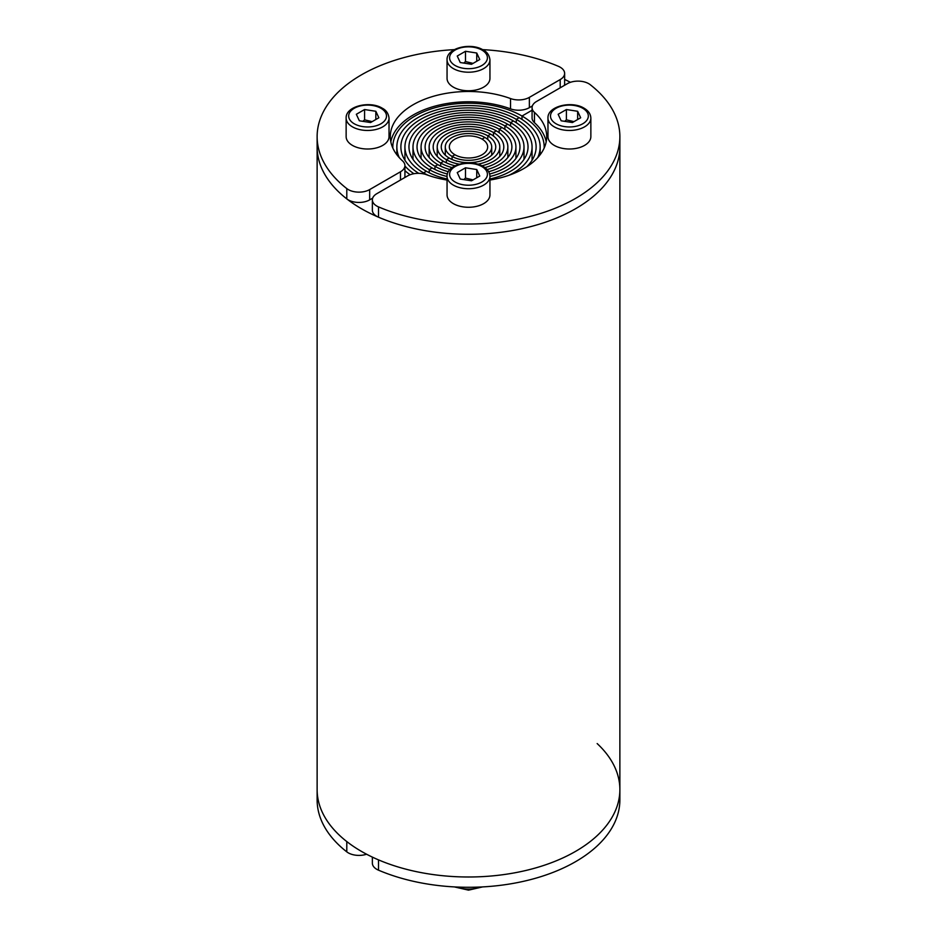 <?xml version="1.0" encoding="UTF-8"?>
<svg xmlns="http://www.w3.org/2000/svg" width="937" height="937" viewBox="0 0 937 937"><rect width="100%" height="100%" fill="white"/><g stroke="black" fill="none" stroke-linecap="round" stroke-linejoin="round"><path stroke-width="1.41" d="M597.162 743.568A151.372 87.387 180 0 1 619.872 789.61A151.372 87.387 180 0 1 526.43 870.344A151.372 87.387 180 0 1 361.471 851.405A151.372 87.387 180 0 1 317.128 789.61L317.128 146.933A151.372 87.387 0 0 0 346.795 198.89A15.133 8.738 0 0 0 348.259 199.874A15.133 8.738 0 0 0 369.67 199.874L372.668 198.14M489.946 180.056A78.204 45.152 0 0 0 546.704 136.638A78.204 45.152 0 0 0 534.453 112.37A15.133 8.738 180 0 1 532.075 107.661A15.133 8.738 180 0 1 536.514 101.489L567.33 83.686A15.133 8.738 180 0 1 588.741 83.686A15.133 8.738 180 0 1 590.205 84.67A151.372 87.387 180 0 1 619.872 136.638A151.372 87.387 180 0 1 536.655 214.667A151.372 87.387 180 0 1 378.501 206.901A15.133 8.738 180 0 1 376.803 206.058A15.133 8.738 180 0 1 372.364 199.874L372.364 210.169A15.133 8.738 0 0 0 376.803 216.353A15.133 8.738 0 0 0 378.501 217.197A151.372 87.387 0 0 0 536.655 224.962A151.372 87.387 0 0 0 619.872 146.933A151.372 87.387 180 0 1 526.43 227.668A151.372 87.387 180 0 1 361.471 208.728A151.372 87.387 180 0 1 317.128 146.933L317.128 136.638A151.372 87.387 180 0 1 454.398 49.626M564.636 79.434A151.372 87.387 180 0 1 570.422 82.315M346.795 851.862L346.795 841.567A151.372 87.387 180 0 1 317.128 789.61L317.128 799.905A151.372 87.387 0 0 0 346.795 851.862A15.133 8.738 0 0 0 348.259 852.846A15.133 8.738 0 0 0 366.578 854.216M372.364 857.109L372.364 863.141A15.133 8.738 0 0 0 376.803 869.325A15.133 8.738 0 0 0 378.501 870.168A151.372 87.387 0 0 0 536.655 877.934A151.372 87.387 0 0 0 619.872 799.905L619.872 789.61A151.372 87.387 180 0 1 536.655 867.639A151.372 87.387 180 0 1 378.501 859.873L378.501 870.168M532.075 107.661L532.075 117.968A15.133 8.738 0 0 0 534.453 122.665A78.204 45.152 180 0 1 546.201 141.78M372.364 199.874A15.133 8.738 180 0 1 376.803 193.69L407.63 175.898A15.133 8.738 180 0 1 426.464 174.704A78.204 45.152 0 0 0 447.054 180.056M489.946 179.002A59.535 34.376 0 0 0 528.035 146.933A59.535 34.376 0 0 0 510.595 122.63L510.595 126.05L510.595 122.63L513.453 120.978A63.575 36.707 180 0 1 532.075 146.933A63.575 36.707 180 0 1 508.732 175.348M428.268 175.348A63.575 36.707 180 0 1 423.547 172.888L426.405 171.237A59.535 34.376 0 0 0 447.054 179.002M423.547 172.888L423.547 173.872L423.547 172.888A63.575 36.707 180 0 1 404.925 146.933A63.575 36.707 180 0 1 444.173 113.026A63.575 36.707 180 0 1 513.453 120.978L510.595 122.63A59.535 34.376 0 0 0 445.719 115.181A59.535 34.376 0 0 0 408.965 146.933A59.535 34.376 0 0 0 426.405 171.237L423.547 172.888M488.681 171.717A47.424 27.384 0 0 0 515.924 146.933A47.424 27.384 0 0 0 502.033 127.573L499.187 129.212L499.187 132.703L499.187 129.212A43.395 25.053 180 0 1 511.895 146.933A43.395 25.053 180 0 1 487.099 169.562M449.901 169.562A43.395 25.053 180 0 1 437.813 164.643L434.967 166.294L434.967 169.468L434.967 166.294A47.424 27.384 0 0 0 448.319 171.717M459.247 164.186A31.284 18.061 180 0 1 446.375 159.7L449.233 158.06A27.243 15.73 0 0 0 478.924 161.469A27.243 15.73 0 0 0 495.743 146.933A27.243 15.73 0 0 0 487.767 135.806L487.767 139.461L487.767 135.806L490.625 134.167A31.284 18.061 180 0 1 499.784 146.933A31.284 18.061 180 0 1 477.753 164.186M446.375 159.7L446.375 162.827L446.375 159.7A31.284 18.061 180 0 1 437.216 146.933A31.284 18.061 180 0 1 456.53 130.243A31.284 18.061 180 0 1 490.625 134.167L487.767 135.806A27.243 15.73 0 0 0 458.076 132.398A27.243 15.73 0 0 0 441.257 146.933A27.243 15.73 0 0 0 449.233 158.06L446.375 159.7M392.837 148.069A75.686 43.699 180 0 1 392.814 146.933A75.686 43.699 180 0 1 439.535 106.56A75.686 43.699 180 0 1 522.014 116.036L532.075 110.226L522.014 116.036L522.014 119.432L522.014 116.036A75.686 43.699 180 0 1 544.186 146.933A75.686 43.699 180 0 1 544.163 148.069M482.063 139.109L484.909 137.458A23.214 13.399 180 0 1 491.714 146.933A23.214 13.399 180 0 1 477.378 159.313A23.214 13.399 180 0 1 452.091 156.409L452.091 159.489L452.091 156.409L454.937 154.757A19.173 11.068 0 0 0 475.832 157.158A19.173 11.068 0 0 0 487.673 146.933A19.173 11.068 0 0 0 482.063 139.109A19.173 11.068 0 0 0 461.168 136.708A19.173 11.068 0 0 0 449.327 146.933A19.173 11.068 0 0 0 454.937 154.757L452.091 156.409A23.214 13.399 180 0 1 445.286 146.933A23.214 13.399 180 0 1 459.622 134.553A23.214 13.399 180 0 1 484.909 137.458L482.063 139.109A19.173 11.068 180 0 1 487.673 146.933A19.173 11.068 180 0 1 475.832 157.158A19.173 11.068 180 0 1 454.937 154.757A19.173 11.068 180 0 1 449.327 146.933A19.173 11.068 180 0 1 461.168 136.708A19.173 11.068 180 0 1 482.063 139.109M481.923 165.79A35.313 20.391 0 0 0 503.813 146.933A35.313 20.391 0 0 0 493.471 132.515L493.471 136.052L493.471 132.515L496.329 130.864A39.354 22.722 180 0 1 507.854 146.933A39.354 22.722 180 0 1 484.897 167.594M452.102 167.594A39.354 22.722 180 0 1 440.671 163.003L443.529 161.351A35.313 20.391 0 0 0 455.077 165.79M440.671 163.003L440.671 166.154L440.671 163.003A39.354 22.722 180 0 1 429.146 146.933A39.354 22.722 180 0 1 453.438 125.945A39.354 22.722 180 0 1 496.329 130.864L493.471 132.515A35.313 20.391 0 0 0 454.984 128.088A35.313 20.391 0 0 0 433.187 146.933A35.313 20.391 0 0 0 443.529 161.351L440.671 163.003M489.629 174.024A51.465 29.715 0 0 0 519.965 146.933A51.465 29.715 0 0 0 504.891 125.921L504.891 129.376L504.891 125.921L507.749 124.27A55.506 32.045 180 0 1 524.006 146.933A55.506 32.045 180 0 1 489.946 176.484M447.054 176.484A55.506 32.045 180 0 1 429.251 169.585L432.109 167.946A51.465 29.715 0 0 0 447.371 174.024M429.251 169.585L429.251 172.783L429.251 169.585A55.506 32.045 180 0 1 412.994 146.933A55.506 32.045 180 0 1 447.265 117.324A55.506 32.045 180 0 1 507.749 124.27L504.891 125.921A51.465 29.715 0 0 0 448.8 119.479A51.465 29.715 0 0 0 417.035 146.933A51.465 29.715 0 0 0 432.109 167.946L429.251 169.585M537.686 157.685A71.645 41.369 0 0 0 540.145 146.933A71.645 41.369 0 0 0 519.157 117.687L516.31 119.327L516.31 122.735L516.31 119.327A67.616 39.038 180 0 1 536.116 146.933A67.616 39.038 180 0 1 526.711 166.786M573.959 121.646L566.405 119.831L564.648 121.33M547.969 118.097L547.969 136.638A21.446 12.38 0 0 0 561.204 148.069A21.446 12.38 0 0 0 584.571 145.387A21.446 12.38 0 0 0 590.86 136.638L590.86 118.097C590.685 114.045 588.424 110.742 584.056 108.188C571.711 100.482 547.313 106.139 547.969 118.097A21.446 12.38 0 0 0 554.247 126.846A21.446 12.38 0 0 0 584.571 126.846A21.446 12.38 0 0 0 590.86 118.097M577.649 119.514L577.649 111.28L580.671 117.769L572.425 122.536L561.169 120.791L558.147 114.291L566.405 109.535L566.405 119.831M566.405 109.535L577.649 111.28M473.056 179.904L465.49 178.089L463.733 179.588M447.054 176.355L447.054 194.896A21.446 12.38 0 0 0 460.29 206.327A21.446 12.38 0 0 0 483.668 203.645A21.446 12.38 0 0 0 489.946 194.896L489.946 176.355C489.782 172.303 487.509 169 483.141 166.446C470.796 158.74 446.399 164.397 447.054 176.355A21.446 12.38 0 0 0 453.332 185.104A21.446 12.38 0 0 0 483.668 185.104A21.446 12.38 0 0 0 489.946 176.355M476.746 177.772L476.746 169.538L479.756 176.039L471.51 180.794L460.254 179.049L457.244 172.56L465.49 167.793L465.49 178.089M465.49 167.793L476.746 169.538M482.602 49.626A151.372 87.387 180 0 1 558.499 66.363A15.133 8.738 180 0 1 560.197 67.218A15.133 8.738 180 0 1 564.636 73.391A15.133 8.738 180 0 1 560.197 79.575L529.37 97.366A15.133 8.738 180 0 1 510.536 98.561A78.204 45.152 0 0 0 430.891 97.05A78.204 45.152 0 0 0 390.296 136.638A78.204 45.152 0 0 0 402.547 160.906A15.133 8.738 180 0 1 404.925 165.603A15.133 8.738 180 0 1 400.486 171.776L369.67 189.579A15.133 8.738 180 0 1 348.259 189.579A15.133 8.738 180 0 1 346.795 188.595A151.372 87.387 180 0 1 317.128 136.638M404.62 177.632A15.133 8.738 0 0 0 404.925 175.898L404.925 165.603M390.799 141.78A78.204 45.152 180 0 1 510.536 108.856A15.133 8.738 0 0 0 529.37 107.661L532.38 105.928M564.332 85.419A15.133 8.738 0 0 0 564.636 83.686L564.636 73.391M437.813 164.643A43.395 25.053 180 0 1 425.105 146.933A43.395 25.053 180 0 1 451.892 123.789A43.395 25.053 180 0 1 499.187 129.212L502.033 127.573A47.424 27.384 0 0 0 450.346 121.634A47.424 27.384 0 0 0 421.076 146.933A47.424 27.384 0 0 0 434.967 166.294L437.813 164.643M410.113 174.739A75.686 43.699 180 0 1 404.925 170.639M418.71 173.345A67.616 39.038 180 0 1 400.884 146.933A67.616 39.038 180 0 1 442.627 110.871A67.616 39.038 180 0 1 516.31 119.327L519.157 117.687A71.645 41.369 0 0 0 441.081 108.715A71.645 41.369 0 0 0 396.855 146.933A71.645 41.369 0 0 0 399.314 157.685M404.925 166.001A71.645 41.369 0 0 0 413.908 173.72M346.14 118.097L346.14 136.638A21.446 12.38 0 0 0 359.386 148.069A21.446 12.38 0 0 0 382.753 145.387A21.446 12.38 0 0 0 389.031 136.638L389.031 118.097A21.446 12.38 0 0 1 382.753 126.846A21.446 12.38 0 0 1 352.429 126.846A21.446 12.38 0 0 1 346.14 118.097C345.495 106.139 369.892 100.482 382.226 108.188C386.161 110.133 388.433 113.436 389.031 118.097M372.141 121.646L364.575 119.831L362.818 121.33M375.831 111.28L378.853 117.769L370.595 122.536L359.351 120.791L356.329 114.291L364.575 109.535L375.831 111.28L375.831 119.514M364.575 109.535L364.575 119.831M447.054 59.839L447.054 78.368A21.446 12.38 0 0 0 460.29 89.811A21.446 12.38 0 0 0 483.668 87.129A21.446 12.38 0 0 0 489.946 78.368L489.946 59.839A21.446 12.38 0 0 1 483.668 68.588A21.446 12.38 0 0 1 453.332 68.588A21.446 12.38 0 0 1 447.054 59.839C446.399 47.881 470.796 42.224 483.141 49.93C487.076 51.875 489.337 55.178 489.946 59.839M473.056 63.388L465.49 61.573L463.733 63.072M476.746 53.011L479.756 59.511L471.51 64.278L460.254 62.533L457.244 56.033L465.49 51.277L476.746 53.011L476.746 61.256M465.49 51.277L465.49 61.573M480.33 887.023A21.446 12.38 180 0 1 456.67 887.023M378.501 206.901L378.501 217.197M534.453 112.37L534.453 122.665M582.791 108.305A18.916 10.928 0 0 0 556.028 108.305A18.916 10.928 0 0 0 556.028 123.754A18.916 10.928 0 0 0 582.791 123.754A18.916 10.928 0 0 0 582.791 108.305M481.876 166.575A18.916 10.928 0 0 0 455.124 166.575A18.916 10.928 0 0 0 455.124 182.024A18.916 10.928 0 0 0 481.876 182.024A18.916 10.928 0 0 0 481.876 166.575M346.795 188.595L346.795 198.89M369.67 189.579L369.67 199.874M400.486 171.776L400.486 180.021M510.536 98.561L510.536 108.856M529.37 97.366L529.37 107.661M560.197 79.575L560.197 87.809M354.209 123.754A18.916 10.928 0 0 0 380.972 123.754A18.916 10.928 0 0 0 380.972 108.305A18.916 10.928 0 0 0 354.209 108.305A18.916 10.928 0 0 0 354.209 123.754M455.124 65.496A18.916 10.928 0 0 0 481.876 65.496A18.916 10.928 0 0 0 481.876 50.048A18.916 10.928 0 0 0 455.124 50.048A18.916 10.928 0 0 0 455.124 65.496M619.872 789.61L619.872 136.638M482.602 886.917L468.5 890.15L454.398 886.917M532.075 146.933L532.075 160.215M515.924 146.933L515.924 158.47M499.784 146.933L499.784 156.397M491.714 146.933L491.714 155.167M507.854 146.933L507.854 157.486M524.006 146.933L524.006 159.372M540.145 146.933L540.145 154.734M404.925 146.933L404.925 160.215M421.076 146.933L421.076 158.47M437.216 146.933L437.216 156.397M445.286 146.933L445.286 155.167M429.146 146.933L429.146 157.486M412.994 146.933L412.994 159.372M396.855 146.933L396.855 154.734"/></g></svg>
